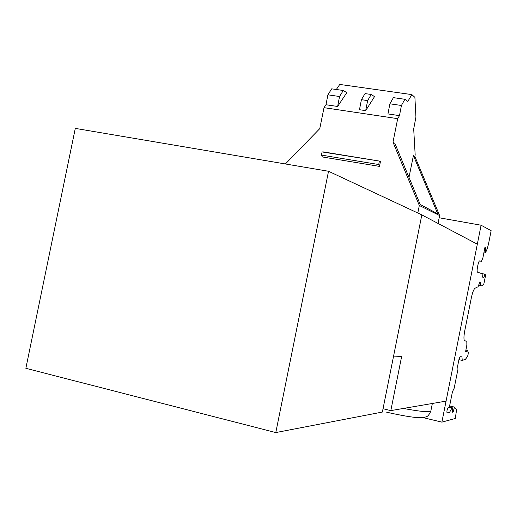<?xml version="1.0" encoding="UTF-8"?>
<svg xmlns="http://www.w3.org/2000/svg" width="517" height="517" viewBox="0 0 517 517"><rect width="100%" height="100%" fill="white"/><g stroke="black" fill="none" stroke-linecap="round" stroke-linejoin="round"><path stroke-width="0.78" d="M275.794 432.567L328.528 171.269L75.295 128.39L25.85 368.311L275.794 432.567L382.373 412.055L393.418 356.892L401.612 356.614L390.82 410.608L383.039 408.734M390.82 410.608L446.068 401.121L481.094 225.225L491.15 230.692L488.765 242.66C487.693 247.805 486.491 251.243 485.166 252.975L483.886 252.735M446.068 401.121L441.88 422.143L455.29 418.479L456.569 409.916L454.469 407.092L453.228 411.771L452.213 412.301L452.679 407.907L451.942 407.997L449.473 412.553L447.063 412.98C446.682 411.345 447.043 409.529 448.142 407.525L448.995 407.118L449.777 405.121L452.465 391.705L454.146 388.306L457.972 369.196L457.623 366.178L458.98 359.354L460.292 356.168L461.881 356.161L462.256 360.394L465.39 359.354L467.523 356.536L468.047 354.733L468.324 352.336L467.374 350.455L466.224 352.032L465.546 351.864L466.857 345.136L466.832 341.201L464.796 340.962C463.678 340.231 463.665 336.838 464.751 330.783L471.342 297.805C472.512 292.428 473.74 289.242 475.039 288.24L478.089 286.748L479.821 281.901L480.48 282.269L480.416 284.201L479.072 283.936M483.964 277.403L482.581 277.131L483.964 277.403L484.856 274.152L485.631 275.083L483.789 284.331L482.348 285.294L482.064 284.938L480.7 285.481L480.416 284.201M482.581 277.138L482.936 273.958L477.521 272.168C476.991 271.677 476.991 269.913 477.527 266.882L477.876 265.156C478.458 262.481 479.052 261.053 479.653 260.859L481.456 261.421L482.904 257.847L484.907 247.436L485.902 247.12L485.166 252.975M423.029 417.607L441.88 422.143M481.094 225.225L439.172 217.767M393.418 356.892L421.833 214.891L477.32 244.179M421.833 214.891L328.528 171.269M323.364 151.914L380.499 161.252L379.465 166.39L322.349 156.961L321.438 155.094L322.078 151.94L323.364 151.914M322.078 151.94L380.499 161.252M379.362 161.31L378.715 164.522L379.465 166.39M378.715 164.522L321.438 155.094M367.632 100.582L365.7 110.632L374.508 96.634L371.238 94.482L367.632 100.582L361.409 99.684L365.047 93.596L371.238 94.482M285.397 163.967L319.771 128.63L324.01 107.665L397.702 118.658L399.479 115.634L387.95 113.927L389.889 103.814L393.392 97.648L404.869 99.29L407.842 101.416L411.855 94.598L414.899 97.358L415.927 117.113L413.697 128.946L415.177 154.932L414.867 156.477L413.432 155.539L437.77 213.876L420.185 204.441L394.898 143.396L392.985 142.149L419.319 205.475L417.814 213.01M339.54 96.511L337.633 106.47L346.791 92.659L343.288 90.488L339.54 96.511L327.888 94.824L325.988 104.744L324.01 107.665M365.7 110.632L359.483 109.707L361.409 99.684M408.986 177.402L413.432 155.539M438.035 223.441L439.618 215.544L419.319 205.475M439.618 215.544L414.867 156.477M397.702 118.658L392.985 142.149M399.479 115.634L401.431 105.481L404.869 99.29M343.288 90.488L331.694 88.834L327.888 94.824M411.855 94.598L339.753 84.433L336.321 89.493M337.633 106.47L325.988 104.744M480.48 282.269L479.621 282.101M482.348 285.294L481.54 285.132M484.856 274.152L481.644 273.532M467.374 350.455L465.882 350.132M465.39 359.354L464.828 359.231M462.256 360.394L458.922 359.658M449.473 412.553L446.83 411.926M451.942 407.997L448.737 407.241M452.679 407.907L449.073 407.053M453.228 411.771L452.291 411.551M454.469 407.092L449.57 405.942M401.431 105.481L389.889 103.814M430.848 410.931L430.797 411.202C428.877 412.385 419.726 411.467 403.357 408.456M466.832 341.201L464.408 340.684M432.354 403.48L430.797 411.202C427.708 417.943 425.956 416.489 424.58 417.348C423.261 417.542 423.074 418.04 414.104 417.29C406.737 416.405 397.573 414.699 386.613 412.172M480.668 285.481L478.781 285.106"/></g></svg>
